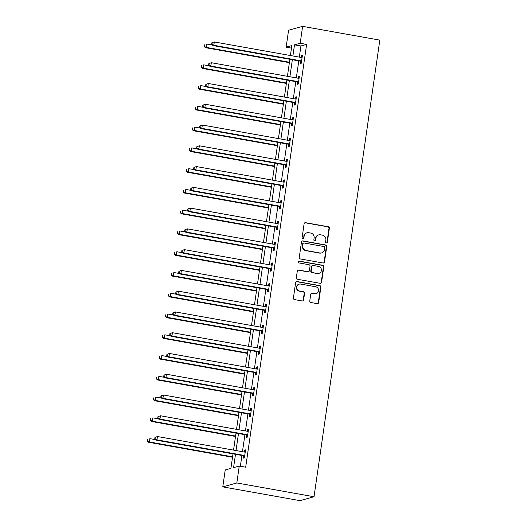 <?xml version="1.0" encoding="UTF-8"?>
<svg xmlns="http://www.w3.org/2000/svg" width="527" height="527" viewBox="0 0 527 527"><rect width="100%" height="100%" fill="white"/><g stroke="black" fill="none" stroke-linecap="round" stroke-linejoin="round"><path stroke-width="0.79" d="M326.351 242.914A0.929 0.889 74.4 0 0 327.366 242.163L329.368 228.277A1.331 1.271 74.4 0 0 328.295 226.742L305.561 222.69A1.331 1.271 74.4 0 0 304.112 223.771L302.109 237.651A0.929 0.889 74.4 0 0 303.242 238.705A0.929 0.889 74.4 0 0 303.875 237.967L304.138 236.168A4.256 4.071 74.4 0 1 308.782 232.71L310.673 233.046A4.256 4.071 74.4 0 1 314.112 237.954L313.855 239.745A0.929 0.889 74.4 0 0 314.988 240.806A0.929 0.889 74.4 0 0 315.62 240.062L315.884 238.27A4.256 4.071 74.4 0 1 320.521 234.805L322.419 235.147A4.256 4.071 74.4 0 1 325.857 240.048L325.6 241.847A0.929 0.889 74.4 0 0 326.351 242.914M326.536 242.927A0.929 0.889 74.4 0 0 326.984 242.268L328.986 228.382A1.331 1.271 74.4 0 0 327.913 226.847L305.179 222.796A1.331 1.271 74.4 0 0 304.83 222.783M303.045 238.738A0.929 0.889 74.4 0 0 303.499 238.072L304.138 236.168M314.79 240.832A0.929 0.889 74.4 0 0 315.245 240.167L315.884 238.27M309.757 300.976A1.331 1.271 74.4 0 0 310.831 302.505L317.214 303.644A1.331 1.271 74.4 0 0 318.664 302.564L320.884 287.143A1.331 1.271 74.4 0 0 319.81 285.614L297.076 281.556A1.331 1.271 74.4 0 0 295.627 282.637L293.407 298.051A1.331 1.271 74.4 0 0 294.481 299.586L302.182 300.963A1.331 1.271 74.4 0 0 303.638 299.883L304.586 293.282A1.331 1.271 74.4 0 0 303.512 291.747L299.692 291.069A3.557 3.406 74.4 0 1 299.237 284.145A3.557 3.406 74.4 0 1 300.7 284.079L315.66 286.747A3.557 3.406 74.4 0 1 316.114 293.671A3.557 3.406 74.4 0 1 314.659 293.737L312.162 293.295A1.331 1.271 74.4 0 0 310.713 294.376L309.757 300.976M300.186 43.254L306.622 44.406L245.694 467.205L239.258 466.059L236.821 482.963L314.02 496.744L379.815 40.131L302.623 26.35L300.186 43.254L294.494 44.841L292.887 55.981M323.064 263.006A1.331 1.271 74.4 0 0 324.52 261.926L326.74 246.504A1.331 1.271 74.4 0 0 325.666 244.976L302.933 240.918A1.331 1.271 74.4 0 0 301.484 241.998L299.264 257.413A1.331 1.271 74.4 0 0 300.337 258.948L323.064 263.006M323.815 266.827L321.589 282.241A1.331 1.271 74.4 0 1 320.139 283.322L297.406 279.264A1.331 1.271 74.4 0 1 296.332 277.736L297.287 271.135A1.331 1.271 74.4 0 1 298.737 270.055L307.952 271.701A1.331 1.271 74.4 0 0 309.408 270.621L310.034 266.24A1.331 1.271 74.4 0 0 308.96 264.712L299.362 262.999A0.929 0.889 74.4 0 1 299.244 261.188A0.929 0.889 74.4 0 1 299.626 261.168L322.735 265.292A1.331 1.271 74.4 0 1 323.815 266.827L323.433 266.932L321.213 282.347L321.589 282.241M233.006 453.866L230.912 468.378L225.22 469.965L222.783 486.869L299.975 500.65L314.02 496.744M306.622 44.406L300.93 45.987L299.323 57.127M298.783 60.875L296.332 77.891M295.792 81.645L293.335 98.661M292.795 102.409L290.344 119.431M289.804 123.18L287.353 140.195M286.813 143.943L284.356 160.966M283.816 164.714L281.365 181.729M280.825 185.478L278.375 202.5M277.834 206.248L275.384 223.264M274.844 227.012L272.387 244.034M271.846 247.782L269.396 264.798M268.856 268.553L266.405 285.568M265.865 289.316L263.408 306.332M262.868 310.087L260.417 327.102M259.877 330.851L257.426 347.866M256.886 351.621L254.436 368.637M253.895 372.385L251.438 389.4M250.898 393.155L248.448 410.171M247.907 413.919L245.457 430.934M244.917 434.689L242.46 451.705M241.919 455.453L240.365 466.257M300.621 61.382L300.311 63.536L301.26 63.273L302.412 55.289L301.464 55.552L301.187 57.456M297.63 82.153L297.32 84.307L298.269 84.043L299.415 76.053L298.466 76.316L298.196 78.227M294.633 102.917L294.323 105.077L295.272 104.807L296.424 96.823L295.476 97.087L295.199 98.997M291.642 123.687L291.332 125.841L292.281 125.578L293.434 117.587L292.485 117.857L292.208 119.761M288.651 144.451L288.341 146.611L289.29 146.341L290.443 138.357L289.494 138.621L289.218 140.531M285.66 165.221L285.344 167.375L286.299 167.112L287.446 159.121L286.497 159.391L286.22 161.295M282.663 185.985L282.353 188.146L283.302 187.882L284.455 179.891L283.506 180.155L283.23 182.065M279.672 206.755L279.363 208.909L280.311 208.646L281.464 200.662L280.516 200.925L280.239 202.829M276.682 227.526L276.372 229.68L277.321 229.416L278.467 221.426L277.518 221.689L277.248 223.6M273.684 248.289L273.375 250.444L274.323 250.18L275.476 242.196L274.527 242.46L274.251 244.363M270.694 269.06L270.384 271.214L271.333 270.95L272.485 262.96L271.537 263.223L271.26 265.134M267.703 289.824L267.393 291.978L268.342 291.714L269.495 283.73L268.546 283.994L268.269 285.897M264.712 310.594L264.396 312.748L265.351 312.485L266.497 304.494L265.549 304.758L265.272 306.668M261.715 331.358L261.405 333.512L262.354 333.248L263.507 325.264L262.558 325.528L262.281 327.432M258.724 352.128L258.414 354.282L259.363 354.019L260.516 346.028L259.567 346.292L259.291 348.202M255.733 372.892L255.424 375.046L256.372 374.783L257.519 366.799L256.57 367.062L256.3 368.966M252.736 393.662L252.426 395.817L253.375 395.553L254.528 387.562L253.579 387.826L253.303 389.736M249.745 414.426L249.436 416.58L250.384 416.317L251.537 408.333L250.588 408.596L250.312 410.5M246.755 435.197L246.445 437.351L247.394 437.087L248.546 429.097L247.598 429.36L247.321 431.27M243.764 455.96L243.448 458.115L244.403 457.851L245.549 449.867L244.6 450.13L244.324 452.034M291.471 48.115L286.148 47.166L288.579 30.256L302.623 26.35M222.783 486.869L236.821 482.963M235.49 454.307L233.566 467.64L239.258 466.059M292.347 59.729L289.896 76.744M289.356 80.499L286.905 97.515M286.365 101.263L283.915 118.279M283.368 122.033L280.917 139.049M280.377 142.797L277.927 159.813M277.386 163.568L274.936 180.583M274.396 184.331L271.939 201.347M271.398 205.102L268.948 222.117M268.408 225.866L265.957 242.881M265.417 246.636L262.966 263.652M262.42 267.4L259.969 284.415M259.429 288.17L256.978 305.186M256.438 308.934L253.988 325.95M253.447 329.704L250.99 346.72M250.45 350.468L248 367.484M247.459 371.239L245.009 388.254M244.469 392.002L242.018 409.024M241.471 412.773L239.021 429.788M238.481 433.537L236.03 450.559M290.403 55.533L291.839 45.579L286.148 47.166M233.547 450.111L235.997 433.095M236.537 429.347L238.988 412.331M239.528 408.577L241.979 391.561M242.519 387.813L244.976 370.791M245.516 367.042L247.967 350.027M248.507 346.279L250.957 329.256M251.498 325.508L253.955 308.493M254.495 304.744L256.945 287.722M257.486 283.974L259.936 266.958M260.476 263.21L262.927 246.188M263.467 242.44L265.924 225.424M266.464 221.669L268.915 204.654M269.455 200.906L271.906 183.89M272.446 180.135L274.903 163.12M275.443 159.371L277.894 142.356M278.434 138.601L280.884 121.585M281.425 117.837L283.875 100.822M284.415 97.067L286.872 80.051M287.413 76.303L289.863 59.287M300.93 45.987L294.494 44.841M301.464 55.552L302.346 55.71M298.466 76.316L299.356 76.481M295.476 97.087L296.365 97.245M292.485 117.857L293.374 118.015M289.494 138.621L290.377 138.779M286.497 159.391L287.386 159.549M283.506 180.155L284.396 180.313M280.516 200.925L281.398 201.083M277.518 221.689L278.408 221.847M274.527 242.46L275.417 242.618M271.537 263.223L272.426 263.381M268.546 283.994L269.429 284.152M265.549 304.758L266.438 304.916M262.558 325.528L263.447 325.686M259.567 346.292L260.45 346.45M256.57 367.062L257.459 367.22M253.579 387.826L254.469 387.984M250.588 408.596L251.478 408.754M247.598 429.36L248.48 429.518M244.6 450.13L245.49 450.289M318.782 234.89L318.4 234.996A4.256 4.071 74.4 0 0 315.502 238.375M307.037 232.789L306.655 232.894A4.256 4.071 74.4 0 0 303.756 236.274M323.42 263.019A1.331 1.271 74.4 0 0 324.138 262.031L326.358 246.61A1.331 1.271 74.4 0 0 325.284 245.081L302.557 241.023A1.331 1.271 74.4 0 0 302.202 241.01M324.764 247.624A0.929 0.889 74.4 0 0 324.013 246.557L304.059 242.993A0.929 0.889 74.4 0 0 303.045 243.751L302.768 245.641A4.256 4.071 74.4 0 0 306.207 250.549L319.849 252.98A4.256 4.071 74.4 0 0 324.494 249.521L324.764 247.624M303.677 243.013L303.302 243.118A0.929 0.889 74.4 0 0 302.663 243.856L303.045 243.751M321.595 252.901L321.213 253.006A4.256 4.071 74.4 0 1 319.467 253.085L305.831 250.654A4.256 4.071 74.4 0 1 302.393 245.753L302.663 243.856M320.488 283.335A1.331 1.271 74.4 0 0 321.213 282.347M308.499 271.675L308.117 271.78A1.331 1.271 74.4 0 1 307.577 271.807L298.354 270.16A1.331 1.271 74.4 0 0 298.005 270.147M323.433 266.932A1.331 1.271 74.4 0 0 322.359 265.397L299.25 261.273A0.929 0.889 74.4 0 0 299.059 261.26M317.517 273.408A3.557 3.406 74.4 0 0 321.43 269.752A3.557 3.406 74.4 0 0 318.525 266.418L313.255 265.476A1.331 1.271 74.4 0 0 311.806 266.557L311.174 270.937A1.331 1.271 74.4 0 0 312.248 272.466L317.142 273.513A3.557 3.406 74.4 0 0 318.598 273.447L318.98 273.342M312.709 265.503L312.333 265.608A1.331 1.271 74.4 0 0 311.424 266.662L311.806 266.557M317.142 273.513L311.865 272.571A1.331 1.271 74.4 0 1 310.792 271.043L311.424 266.662M316.114 293.671L315.732 293.776A3.557 3.406 74.4 0 1 314.276 293.842L311.78 293.401A1.331 1.271 74.4 0 0 311.431 293.387M299.237 284.145L298.862 284.251A3.557 3.406 74.4 0 0 299.31 291.174L299.692 291.069M302.531 300.976A1.331 1.271 74.4 0 0 303.256 299.988L304.204 293.387A1.331 1.271 74.4 0 0 303.13 291.853L299.31 291.174M317.564 303.657A1.331 1.271 74.4 0 0 318.282 302.669L320.502 287.248A1.331 1.271 74.4 0 0 319.428 285.72L296.701 281.662A1.331 1.271 74.4 0 0 296.345 281.649M212.467 45.091L206.716 44.064L206.235 47.39L205.286 47.654L289.376 62.667M204.423 46.172L204.614 44.841L204.041 46.277L206.235 47.39L289.435 62.245M204.232 44.947L204.614 44.841M205.286 47.654L204.041 46.277M211.821 42.839L211.63 44.169L212.012 44.064L212.203 42.733L211.821 42.839L214.305 41.949L301.404 57.496A1.357 1.298 74.4 0 0 301.899 57.489L302.103 57.443M212.203 42.733L214.305 41.949L213.824 45.282L212.875 45.546L299.975 61.092A1.357 1.298 74.4 0 1 300.443 61.27L301.457 61.916M301.569 61.119L301.391 61.007A1.357 1.298 74.4 0 0 300.924 60.829L213.824 45.282L212.012 44.064M211.63 44.169L212.875 45.546M209.476 65.855L203.725 64.834L203.244 68.161L202.296 68.424L286.385 83.431M201.433 66.942L201.624 65.611L201.05 67.048L203.244 68.161L286.444 83.009M201.242 65.717L201.624 65.611M202.296 68.424L201.05 67.048M206.479 86.626L200.728 85.598L200.247 88.925L199.298 89.188L283.388 104.201M198.435 87.706L198.626 86.375L198.06 87.811L200.247 88.925L283.454 103.779M198.251 86.481L198.626 86.375M199.298 89.188L198.06 87.811M208.83 63.602L208.639 64.933L209.021 64.828L209.212 63.497L208.83 63.602L211.314 62.72L298.414 78.266A1.357 1.298 74.4 0 0 298.908 78.253L299.105 78.213M209.212 63.497L211.314 62.72L210.833 66.046L209.884 66.31L296.984 81.856A1.357 1.298 74.4 0 1 297.452 82.041L298.46 82.68M298.578 81.889L298.401 81.777A1.357 1.298 74.4 0 0 297.933 81.593L210.833 66.046L209.021 64.828M208.639 64.933L209.884 66.31M205.84 84.373L205.649 85.703L206.024 85.598L206.215 84.267L205.84 84.373L208.317 83.483L295.423 99.03A1.357 1.298 74.4 0 0 295.917 99.023L296.115 98.977M206.215 84.267L208.317 83.483L207.842 86.817L206.894 87.08L293.994 102.627A1.357 1.298 74.4 0 1 294.461 102.805L295.469 103.45M295.588 102.653L295.41 102.541A1.357 1.298 74.4 0 0 294.942 102.363L207.842 86.817L206.024 85.598M205.649 85.703L206.894 87.08M203.488 107.389L197.737 106.368L197.256 109.695L196.307 109.959L280.397 124.965M195.445 108.476L195.636 107.146L195.062 108.582L197.256 109.695L280.456 124.543M195.253 107.251L195.636 107.146M196.307 109.959L195.062 108.582M200.497 128.16L194.746 127.132L194.265 130.459L193.317 130.722L277.406 145.735M192.454 129.24L192.645 127.909L192.072 129.346L194.265 130.459L277.465 145.314M192.263 128.015L192.645 127.909M193.317 130.722L192.072 129.346M197.506 148.924L191.749 147.903L191.275 151.229L190.326 151.493L274.415 166.499M189.457 150.011L189.648 148.68L189.081 150.116L191.275 151.229L274.475 166.077M189.272 148.785L189.648 148.68M190.326 151.493L189.081 150.116M202.849 105.136L202.651 106.467L203.033 106.362L203.224 105.031L202.849 105.136L205.326 104.254L292.426 119.8A1.357 1.298 74.4 0 0 292.92 119.787L293.124 119.748M203.224 105.031L205.326 104.254L204.845 107.58L203.896 107.844L290.996 123.39A1.357 1.298 74.4 0 1 291.464 123.575L292.478 124.214M292.59 123.423L292.413 123.311A1.357 1.298 74.4 0 0 291.945 123.127L204.845 107.58L203.033 106.362M202.651 106.467L203.896 107.844M199.852 125.907L199.661 127.238L200.043 127.132L200.234 125.801L199.852 125.907L202.335 125.018L289.435 140.564A1.357 1.298 74.4 0 0 289.929 140.557L290.127 140.511M200.234 125.801L202.335 125.018L201.854 128.351L200.906 128.614L288.005 144.161A1.357 1.298 74.4 0 1 288.473 144.339L289.488 144.984M289.6 144.187L289.422 144.075A1.357 1.298 74.4 0 0 288.954 143.897L201.854 128.351L200.043 127.132M199.661 127.238L200.906 128.614M196.861 146.671L196.67 148.001L197.243 146.565L196.861 146.671L199.344 145.788L286.444 161.334A1.357 1.298 74.4 0 0 286.938 161.321L287.136 161.282M197.243 146.565L199.344 145.788L198.863 149.115L197.915 149.378L285.015 164.925A1.357 1.298 74.4 0 1 285.482 165.109L286.49 165.748M286.609 164.958L286.431 164.846A1.357 1.298 74.4 0 0 285.963 164.661L198.863 149.115L197.045 147.896M196.67 148.001L197.915 149.378M194.509 169.694L188.758 168.666L188.277 171.993L187.329 172.257L271.418 187.269M186.466 170.774L186.657 169.444L186.084 170.886L188.277 171.993L271.484 186.848M186.281 169.549L186.657 169.444M187.329 172.257L186.084 170.886M193.87 167.441L193.679 168.772L194.055 168.666L194.246 167.336L193.87 167.441L196.347 166.552L283.447 182.105A1.357 1.298 74.4 0 0 283.941 182.092L284.145 182.046M194.246 167.336L196.347 166.552L195.866 169.885L194.918 170.149L282.024 185.695A1.357 1.298 74.4 0 1 282.485 185.873L283.5 186.518M283.612 185.721L283.434 185.609A1.357 1.298 74.4 0 0 282.973 185.432L195.866 169.885L194.055 168.666M193.679 168.772L194.918 170.149M191.518 190.458L185.767 189.437L185.287 192.763L184.338 193.027L268.427 208.033M183.475 191.545L183.666 190.214L183.093 191.65L185.287 192.763L268.487 207.612M183.284 190.319L183.666 190.214M184.338 193.027L183.093 191.65M190.873 188.205L190.682 189.536L191.064 189.43L191.255 188.099L190.873 188.205L193.356 187.322L280.456 202.869A1.357 1.298 74.4 0 0 280.95 202.855L281.154 202.816M191.255 188.099L193.356 187.322L192.875 190.649L191.927 190.912L279.027 206.459A1.357 1.298 74.4 0 1 279.494 206.643L280.509 207.282M280.621 206.492L280.443 206.38A1.357 1.298 74.4 0 0 279.975 206.195L192.875 190.649L191.064 189.43M190.682 189.536L191.927 190.912M188.528 211.228L182.777 210.201L182.296 213.527L181.347 213.791L265.437 228.804M180.484 212.315L180.675 210.978L180.102 212.421L182.296 213.527L265.496 228.382M180.293 211.083L180.675 210.978M181.347 213.791L180.102 212.421M187.882 208.975L187.691 210.306L188.264 208.87L187.882 208.975L190.366 208.086L277.465 223.639A1.357 1.298 74.4 0 0 277.96 223.626L278.157 223.58M188.264 208.87L190.366 208.086L189.885 211.419L188.936 211.683L276.036 227.229A1.357 1.298 74.4 0 1 276.504 227.407L277.512 228.053M277.63 227.256L277.452 227.144A1.357 1.298 74.4 0 0 276.985 226.966L189.885 211.419L188.073 210.201M187.691 210.306L188.936 211.683M185.53 231.999L179.779 230.971L179.299 234.298L178.35 234.561L262.439 249.567M177.487 233.079L177.678 231.748L177.112 233.184L179.299 234.298L262.505 249.146M177.303 231.854L177.678 231.748M178.35 234.561L177.112 233.184M184.891 229.739L184.7 231.07L185.076 230.964L185.267 229.634L184.891 229.739L187.368 228.856L274.475 244.403A1.357 1.298 74.4 0 0 274.969 244.396L275.166 244.35M185.267 229.634L187.368 228.856L186.894 232.183L185.945 232.447L273.045 247.993A1.357 1.298 74.4 0 1 273.513 248.177L274.521 248.816M274.639 248.026L274.462 247.914A1.357 1.298 74.4 0 0 273.994 247.73L186.894 232.183L185.076 230.964M184.7 231.07L185.945 232.447M182.54 252.762L176.789 251.735L176.308 255.061L175.359 255.332L259.449 270.338M174.496 253.849L174.687 252.512L174.114 253.955L176.308 255.061L259.508 269.916M174.305 252.624L174.687 252.512M175.359 255.332L174.114 253.955M181.901 250.509L181.703 251.84L182.085 251.735L182.276 250.404L181.901 250.509L184.378 249.627L271.477 265.173A1.357 1.298 74.4 0 0 271.972 265.16L272.176 265.114M182.276 250.404L184.378 249.627L183.897 252.953L182.948 253.217L270.048 268.763A1.357 1.298 74.4 0 1 270.516 268.948L271.53 269.587M271.642 268.796L271.464 268.678A1.357 1.298 74.4 0 0 270.997 268.5L183.897 252.953L182.085 251.735M181.703 251.84L182.948 253.217M179.549 273.533L173.798 272.505L173.317 275.832L172.369 276.095L256.458 291.108M171.506 274.613L171.697 273.282L171.123 274.719L173.317 275.832L256.517 290.68M171.315 273.388L171.697 273.282M172.369 276.095L171.123 274.719M178.903 271.273L178.712 272.604L179.285 271.168L178.903 271.273L181.387 270.391L268.487 285.937A1.357 1.298 74.4 0 0 268.981 285.93L269.178 285.884M179.285 271.168L181.387 270.391L180.906 273.717L179.957 273.981L267.057 289.527A1.357 1.298 74.4 0 1 267.525 289.712L268.539 290.351M268.651 289.56L268.474 289.448A1.357 1.298 74.4 0 0 268.006 289.264L180.906 273.717L179.094 272.499M178.712 272.604L179.957 273.981M176.558 294.297L170.801 293.269L170.326 296.596L169.378 296.866L253.467 311.872M168.508 295.383L168.699 294.053L168.133 295.489L170.326 296.596L253.527 311.45M168.324 294.158L168.699 294.053M169.378 296.866L168.133 295.489M175.913 292.044L175.722 293.374L176.295 291.938L175.913 292.044L178.396 291.161L265.496 306.707A1.357 1.298 74.4 0 0 265.99 306.694L266.188 306.648M176.295 291.938L178.396 291.161L177.915 294.488L176.967 294.751L264.067 310.298A1.357 1.298 74.4 0 1 264.534 310.482L265.542 311.121M265.661 310.331L265.483 310.219A1.357 1.298 74.4 0 0 265.015 310.034L177.915 294.488L176.097 293.269M175.722 293.374L176.967 294.751M173.561 315.067L167.81 314.039L167.329 317.366L166.38 317.629L250.47 332.642M165.518 316.147L165.709 314.817L165.135 316.253L167.329 317.366L250.536 332.214M165.333 314.922L165.709 314.817M166.38 317.629L165.135 316.253M172.922 312.807L172.731 314.138L173.106 314.033L173.297 312.702L172.922 312.807L175.399 311.925L262.499 327.471A1.357 1.298 74.4 0 0 262.993 327.465L263.197 327.419M173.297 312.702L175.399 311.925L174.918 315.251L173.969 315.515L261.076 331.061A1.357 1.298 74.4 0 1 261.537 331.246L262.551 331.885M262.663 331.094L262.486 330.982A1.357 1.298 74.4 0 0 262.024 330.798L174.918 315.251L173.106 314.033M172.731 314.138L173.969 315.515M170.57 335.831L164.819 334.803L164.338 338.136L163.39 338.4L247.479 353.406M162.527 336.918L162.718 335.587L162.145 337.023L164.338 338.136L247.538 352.985M162.336 335.692L162.718 335.587M163.39 338.4L162.145 337.023M169.925 333.578L169.734 334.908L170.116 334.803L170.307 333.472L169.925 333.578L172.408 332.695L259.508 348.242A1.357 1.298 74.4 0 0 260.002 348.228L260.206 348.182M170.307 333.472L172.408 332.695L171.927 336.022L170.979 336.285L258.078 351.832A1.357 1.298 74.4 0 1 258.546 352.016L259.561 352.655M259.673 351.865L259.495 351.753A1.357 1.298 74.4 0 0 259.027 351.568L171.927 336.022L170.116 334.803M169.734 334.908L170.979 336.285M167.579 356.601L161.829 355.573L161.348 358.9L160.399 359.164L244.488 374.177M159.536 357.681L159.727 356.351L159.154 357.787L161.348 358.9L244.548 373.748M159.345 356.456L159.727 356.351M160.399 359.164L159.154 357.787M166.934 354.342L166.743 355.679L167.316 354.236L166.934 354.342L169.417 353.459L256.517 369.005A1.357 1.298 74.4 0 0 257.011 368.999L257.209 368.953M167.316 354.236L169.417 353.459L168.936 356.786L167.988 357.049L255.088 372.602A1.357 1.298 74.4 0 1 255.555 372.78L256.563 373.419M256.682 372.629L256.504 372.517A1.357 1.298 74.4 0 0 256.036 372.332L168.936 356.786L167.125 355.573M166.743 355.679L167.988 357.049M164.582 377.365L158.831 376.337L158.35 379.671L157.402 379.934L241.491 394.94M156.539 378.452L156.73 377.121L156.163 378.557L158.35 379.671L241.557 394.519M156.354 377.227L156.73 377.121M157.402 379.934L156.163 378.557M163.943 375.112L163.752 376.443L164.319 375.007L163.943 375.112L166.42 374.229L253.527 389.776A1.357 1.298 74.4 0 0 254.021 389.763L254.218 389.716M164.319 375.007L166.42 374.229L165.946 377.556L164.997 377.819L252.097 393.366A1.357 1.298 74.4 0 1 252.565 393.55L253.573 394.189M253.691 393.399L253.513 393.287A1.357 1.298 74.4 0 0 253.046 393.102L165.946 377.556L164.128 376.337M163.752 376.443L164.997 377.819M161.591 398.135L155.84 397.108L155.36 400.434L154.411 400.698L238.5 415.711M153.548 399.216L153.739 397.885L153.166 399.321L155.36 400.434L238.56 415.289M153.357 397.99L153.739 397.885M154.411 400.698L153.166 399.321M160.952 395.882L160.755 397.213L161.137 397.108L161.328 395.77L160.952 395.882L163.429 394.993L250.529 410.54A1.357 1.298 74.4 0 0 251.023 410.533L251.227 410.487M161.328 395.77L163.429 394.993L162.948 398.32L162 398.583L249.1 414.136A1.357 1.298 74.4 0 1 249.567 414.314L250.582 414.953M250.694 414.163L250.516 414.051A1.357 1.298 74.4 0 0 250.048 413.866L162.948 398.32L161.137 397.108M160.755 397.213L162 398.583M158.601 418.899L152.85 417.871L152.369 421.205L151.42 421.468L235.51 436.475M150.557 419.986L150.748 418.655L150.175 420.091L152.369 421.205L235.569 436.053M150.366 418.761L150.748 418.655M151.42 421.468L150.175 420.091M157.955 416.646L157.764 417.977L158.337 416.541L157.955 416.646L160.439 415.763L247.538 431.31A1.357 1.298 74.4 0 0 248.033 431.297L248.23 431.251M158.337 416.541L160.439 415.763L159.958 419.09L159.009 419.354L246.109 434.9A1.357 1.298 74.4 0 1 246.577 435.085L247.591 435.724M247.703 434.933L247.525 434.821A1.357 1.298 74.4 0 0 247.058 434.637L159.958 419.09L158.146 417.871M157.764 417.977L159.009 419.354M155.61 439.67L149.852 438.642L149.378 441.969L148.43 442.232L232.519 457.245M147.56 440.75L147.751 439.419L147.185 440.855L149.378 441.969L232.578 456.823M147.376 439.525L147.751 439.419M148.43 442.232L147.185 440.855M154.964 437.417L154.773 438.747L155.346 437.311L154.964 437.417L157.448 436.527L244.548 452.074A1.357 1.298 74.4 0 0 245.042 452.067L245.239 452.021M155.346 437.311L157.448 436.527L156.967 439.854L156.018 440.124L243.118 455.671A1.357 1.298 74.4 0 1 243.586 455.848L244.594 456.487M244.712 455.697L244.535 455.585A1.357 1.298 74.4 0 0 244.067 455.407L156.967 439.854L155.149 438.642M154.773 438.747L156.018 440.124M326.984 242.268L327.366 242.163M303.499 238.072L303.875 237.967M315.245 240.167L315.62 240.062M305.179 222.796L305.561 222.69M327.913 226.847L328.295 226.742M328.986 228.382L329.368 228.277M302.557 241.023L302.933 240.918M325.284 245.081L325.666 244.976M326.358 246.61L326.74 246.504M324.138 262.031L324.52 261.926M302.393 245.753L302.768 245.641M305.831 250.654L306.207 250.549M319.467 253.085L319.849 252.98M298.354 270.16L298.737 270.055M307.577 271.807L307.952 271.701M299.25 261.273L299.626 261.168M322.359 265.397L322.735 265.292M310.792 271.043L311.174 270.937M311.865 272.571L312.248 272.466M311.78 293.401L312.162 293.295M314.276 293.842L314.659 293.737M303.13 291.853L303.512 291.747M304.204 293.387L304.586 293.282M303.256 299.988L303.638 299.883M296.701 281.662L297.076 281.556M319.428 285.72L319.81 285.614M320.502 287.248L320.884 287.143M318.282 302.669L318.664 302.564M301.391 61.007L300.443 61.27M300.924 60.829L299.975 61.092M298.401 81.777L297.452 82.041M297.933 81.593L296.984 81.856M295.41 102.541L294.461 102.805M294.942 102.363L293.994 102.627M292.413 123.311L291.464 123.575M291.945 123.127L290.996 123.39M289.422 144.075L288.473 144.339M288.954 143.897L288.005 144.161M286.431 164.846L285.482 165.109M285.963 164.661L285.015 164.925M283.434 185.609L282.485 185.873M282.973 185.432L282.024 185.695M280.443 206.38L279.494 206.643M279.975 206.195L279.027 206.459M277.452 227.144L276.504 227.407M276.985 226.966L276.036 227.229M274.462 247.914L273.513 248.177M273.994 247.73L273.045 247.993M271.464 268.678L270.516 268.948M270.997 268.5L270.048 268.763M268.474 289.448L267.525 289.712M268.006 289.264L267.057 289.527M265.483 310.219L264.534 310.482M265.015 310.034L264.067 310.298M262.486 330.982L261.537 331.246M262.024 330.798L261.076 331.061M259.495 351.753L258.546 352.016M259.027 351.568L258.078 351.832M256.504 372.517L255.555 372.78M256.036 372.332L255.088 372.602M253.513 393.287L252.565 393.55M253.046 393.102L252.097 393.366M250.516 414.051L249.567 414.314M250.048 413.866L249.1 414.136M247.525 434.821L246.577 435.085M247.058 434.637L246.109 434.9M244.535 455.585L243.586 455.848M244.067 455.407L243.118 455.671"/></g></svg>
